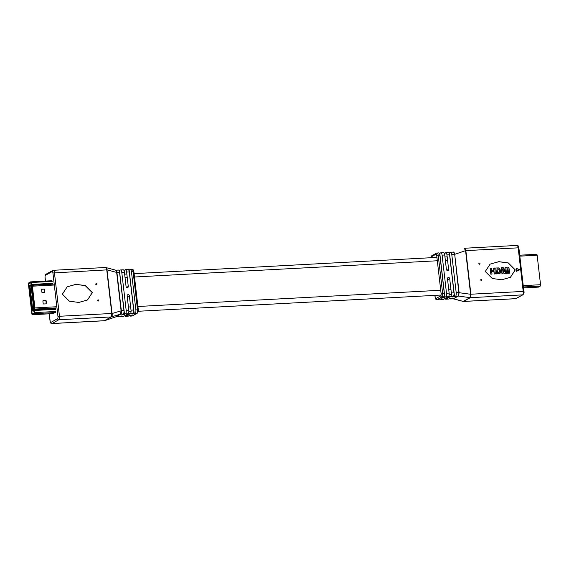 <?xml version="1.0" encoding="UTF-8"?>
<svg xmlns="http://www.w3.org/2000/svg" width="569" height="569" viewBox="0 0 569 569"><rect width="100%" height="100%" fill="white"/><g stroke="black" fill="none" stroke-linecap="round" stroke-linejoin="round"><path stroke-width="0.85" d="M96.879 284.159A0.59 0.548 -119.5 0 1 96.616 284.706A0.59 0.548 -119.5 0 1 95.777 284.216A0.59 0.548 -119.5 0 1 96.033 283.675A0.59 0.548 -119.5 0 1 96.879 284.159M95.99 283.703A0.59 0.548 -119.5 0 1 96.566 284.728M98.764 300.418A0.59 0.548 -119.5 0 1 98.501 300.965A0.59 0.548 -119.5 0 1 97.655 300.482A0.59 0.548 -119.5 0 1 97.918 299.934A0.59 0.548 -119.5 0 1 98.764 300.418M97.868 299.97A0.59 0.548 -119.5 0 1 98.451 300.994M67.163 286.819L75.919 284.393L85.272 285.645L92.256 292.637L87.47 300.012M92.356 292.58L87.519 299.984L78.778 302.438L69.397 301.193L62.377 294.187L67.213 286.79L75.962 284.336L85.343 285.581L92.356 292.58M115.777 270.197L118.402 270.055A2.959 1.046 -93.1 0 1 119.561 272.444L123.964 310.539A2.959 1.046 -93.1 0 1 123.302 314.01L122.25 314.643L125.521 313.889A2.959 1.046 86.9 0 0 126.183 310.418L121.773 272.323A2.959 1.046 86.9 0 0 120.621 269.934A2.959 1.046 86.9 0 0 120.443 269.983L119.092 270.666M125.237 269.727L123.957 270.453M125.429 269.678L128.096 269.535A2.959 1.046 -93.1 0 1 129.248 271.925L133.658 310.02A2.959 1.046 -93.1 0 1 132.997 313.491L131.944 314.124L135.209 313.37A2.959 1.046 86.9 0 0 135.87 309.899L131.467 271.804A2.959 1.046 86.9 0 0 130.308 269.414A2.959 1.046 86.9 0 0 130.13 269.464L128.779 270.147M123.117 269.841L123.573 269.912A2.959 1.046 -93.1 0 1 124.405 272.181L126.069 286.584A1.188 1.095 60.5 0 0 127.762 287.558A1.188 1.095 60.5 0 0 128.288 286.463L126.617 272.067A2.959 1.046 86.9 0 0 125.785 269.791L124.085 270.759M126.183 310.418L128.814 310.276L127.143 295.88A1.188 1.095 -119.5 0 1 127.669 294.785A1.188 1.095 -119.5 0 1 129.362 295.759L131.026 310.162L133.658 310.02M132.997 313.491L130.322 313.633L125.557 316.328L131.503 315.432L130.45 316.065L132.108 315.98L136.873 313.277L135.209 313.37M130.322 313.633L130.792 313.035A2.959 1.046 -93.1 0 0 131.026 310.162M130.792 313.035L125.102 316.257A2.959 1.046 -93.1 0 1 124.718 315.717M128.231 316.186A2.959 1.046 86.9 0 1 128.053 316.243L125.393 316.385M115.628 270.232C116.46 270.104 116.894 270.858 116.922 272.501L121.353 310.759C121.709 312.459 121.496 313.583 120.706 314.131L115.891 316.862L121.809 315.951L120.756 316.584L123.43 316.442L128.196 313.747L125.521 313.889M128.814 310.276A2.959 1.046 86.9 0 1 128.573 313.156L128.196 313.747M115.841 270.19L105.628 267.494L53.28 270.296A2.959 1.046 86.9 0 1 54.432 272.693L59.475 316.272L111.794 313.469L106.752 269.884L52.924 272.978A1.778 0.626 -93.1 0 0 52.128 271.577L45.477 275.339A1.778 0.626 -93.1 0 0 45.079 277.423L45.506 281.072M123.43 316.442L122.89 316.378M119.895 316.023A2.959 1.046 -93.1 0 0 120.578 316.641A2.959 1.046 -93.1 0 0 120.756 316.584M129.583 315.503A2.959 1.046 -93.1 0 0 130.273 316.122A2.959 1.046 -93.1 0 0 130.45 316.065M118.544 316.705A2.959 1.046 86.9 0 1 118.366 316.762L115.727 316.883M120.706 314.131A1.188 1.031 63 0 0 120.457 314.173L111.417 316.876L104.746 320.653L115.614 316.919A1.188 1.138 55.9 0 1 115.891 316.862L120.457 314.173L121.097 310.802L116.666 272.473C116.51 270.823 116.076 270.062 115.372 270.204M115.493 316.961L104.625 320.696M107.008 269.877L112.05 313.462M121.353 310.759L112.057 313.512C112.406 315.198 112.193 316.314 111.417 316.876A1.188 1.031 -117 0 1 111.168 316.919L111.808 313.555M104.732 320.667A1.188 1.138 -124.1 0 1 104.461 320.717L111.133 316.933L58.813 319.742L52.163 323.512L104.483 320.703A1.188 1.095 -119.5 0 0 104.746 320.653L104.461 320.717M105.713 267.558C106.538 267.451 106.972 268.205 107.008 269.827L116.922 272.501M478.885 263.682A0.59 0.548 60.5 0 0 479.731 264.165A0.59 0.548 60.5 0 0 479.987 263.618A0.59 0.548 60.5 0 0 479.148 263.134A0.59 0.548 60.5 0 0 478.885 263.682M479.674 264.194A0.59 0.548 60.5 0 0 479.098 263.163M480.762 279.941A0.59 0.548 60.5 0 0 481.609 280.425A0.59 0.548 60.5 0 0 481.872 279.884A0.59 0.548 60.5 0 0 481.025 279.393A0.59 0.548 60.5 0 0 480.762 279.941M481.559 280.453A0.59 0.548 60.5 0 0 480.976 279.429M515.272 269.912L508.252 262.906L498.871 261.662L490.122 264.116L485.286 271.52L492.306 278.518L501.687 279.763L510.436 277.309L515.272 269.912M510.386 277.338L515.165 269.969L508.181 262.97L498.828 261.719L490.073 264.144M509.589 273.134L508.409 273.248L507.833 267.323L508.906 267.259L509.589 273.134L508.508 273.191L507.833 267.323M503.131 273.483L501.95 273.597L501.275 267.722L503.195 267.572L504.596 271.527L505.08 267.466L506.901 267.373L507.576 273.241L506.502 273.298L505.933 268.682L505.414 273.362L504.212 273.426L502.626 268.853L503.131 273.483L502.05 273.54L501.374 267.665M504.532 271.328L505.08 267.466M507.576 273.241L506.403 273.355L505.884 269.137M505.414 273.362L504.113 273.483L502.683 269.357M500.258 273.092L496.424 273.895L495.748 268.02L498.97 267.907L500.855 270.702L500.357 273.035L499.518 273.604L500.258 273.092M492 274.08L490.827 274.194L490.144 268.319L491.324 268.205L491.595 270.538L493.892 270.417L493.622 268.084L494.696 268.027L495.379 273.895L494.297 273.952L494.006 271.392L491.708 271.52L492 274.08L490.926 274.137L490.243 268.262M493.785 270.424L493.622 268.084M495.379 273.895L494.198 274.009L493.906 271.449L491.708 271.569M445.57 252.558L444.282 253.283M449.105 252.977L450.456 252.295A2.959 1.046 -93.1 0 1 450.634 252.238L453.109 252.138C453.472 252.031 453.906 252.792 454.403 254.407L451.793 254.635L456.203 292.729L458.827 292.587L454.702 254.471L459.119 292.686L458.472 296.051L453.223 298.803M439.417 253.497L440.769 252.814A2.959 1.046 -93.1 0 1 440.947 252.757L443.607 252.615M444.41 253.582L446.11 252.622A2.959 1.046 86.9 0 1 446.95 254.891L448.614 269.293A1.188 1.095 -119.5 0 1 448.088 270.382A1.188 1.095 -119.5 0 1 446.395 269.414L444.73 255.012A2.959 1.046 -93.1 0 0 443.898 252.743L443.443 252.672M444.73 255.012L442.099 255.154L446.509 293.248L449.14 293.106A2.959 1.046 86.9 0 1 448.898 295.98L448.521 296.57L445.847 296.712L444.866 297.274L442.582 297.466L443.635 296.833L441.971 296.926L437.205 299.621L442.049 298.718M445.719 299.209L448.379 299.066A2.959 1.046 -93.1 0 0 448.557 299.017L451.829 298.263L450.776 298.896A2.959 1.046 86.9 0 1 450.598 298.945L453.372 298.768L458.166 296.058L452.27 296.947L453.322 296.314L450.648 296.456L451.117 295.866A2.959 1.046 -93.1 0 0 451.352 292.985L449.688 278.582A1.188 1.095 60.5 0 0 447.995 277.615A1.188 1.095 60.5 0 0 447.476 278.703L449.14 293.106M451.352 292.985L453.984 292.843L449.574 254.748L446.95 254.891M448.244 252.416A2.959 1.046 86.9 0 1 448.422 252.359A2.959 1.046 86.9 0 1 449.574 254.748M442.099 255.154A2.959 1.046 -93.1 0 0 440.947 252.757M442.07 298.86L441.082 299.415L443.763 299.273L448.521 296.57M443.763 299.273L443.215 299.209M441.082 299.415A2.959 1.046 86.9 0 1 440.904 299.465A2.959 1.046 86.9 0 1 440.221 298.853M445.847 296.712A2.959 1.046 -93.1 0 0 446.509 293.248M450.648 296.456L445.883 299.159L448.557 299.017M434.965 295.361L435.164 297.118A1.778 0.626 -93.1 0 0 435.968 298.519A1.188 1.095 60.5 0 0 437.205 299.621A2.959 1.046 86.9 0 1 437.035 299.678L438.692 299.586A2.959 1.046 -93.1 0 0 438.87 299.536M445.043 298.547A2.959 1.046 -93.1 0 0 445.427 299.088L451.117 295.866M450.598 298.945A2.959 1.046 86.9 0 1 449.908 298.334M453.984 292.843A2.959 1.046 86.9 0 1 453.322 296.314M444.297 293.362L439.887 255.268L438.222 255.36L442.632 293.455L444.297 293.362A2.959 1.046 86.9 0 1 443.635 296.833M438.55 252.935A2.959 1.046 86.9 0 1 438.727 252.878A2.959 1.046 86.9 0 1 439.887 255.268M519.86 269.663L516.261 268.397L516.595 271.299L519.86 269.663M451.793 254.635A2.959 1.046 -93.1 0 0 450.634 252.238M464.311 248.312L464.539 248.283C465.037 248.169 465.47 248.923 465.833 250.552L454.681 254.35C454.318 252.707 453.884 251.953 453.386 252.081L453.507 252.039M455.534 296.193A2.959 1.046 -93.1 0 0 456.203 292.729M458.436 296.072A1.188 1.095 -119.5 0 0 458.166 296.058L459.112 292.566M453.372 298.768A1.188 1.038 -110.5 0 1 453.628 298.796L463.287 301.442A1.188 1.038 69.5 0 0 463.55 301.47L463.159 301.47M453.159 298.81L463.287 301.442L469.958 297.665A1.188 1.131 46.4 0 0 470.257 297.665L463.579 301.456L515.898 298.647L522.548 294.877L470.229 297.687A1.188 1.095 60.5 0 1 469.958 297.665L458.472 296.051A1.188 1.131 -133.6 0 0 458.187 296.036M458.834 292.672L470.897 294.301L470.257 297.665M500.357 273.035L496.424 273.895M496.524 273.838L495.848 267.963M498.551 268.86L497.036 268.881L497.491 272.8L499.084 272.658L499.774 270.709L498.551 268.86L497.043 268.938M499.774 270.709L498.451 268.917M498.985 272.715L499.674 270.766M519.753 269.72L516.268 268.49M45.669 300.432L43.272 300.56A0.469 0.427 60.5 0 0 42.888 301.044L43.18 303.554A0.469 0.427 60.5 0 0 43.671 303.988L46.068 303.86A0.469 0.427 60.5 0 0 46.452 303.384L46.16 300.866A0.469 0.427 60.5 0 0 45.669 300.432L43.038 300.695A0.469 0.427 60.5 0 0 42.988 300.702M33.656 297.054L34.908 307.914A1.166 0.413 86.9 0 1 34.801 309.081L34.56 309.621A1.166 0.413 -93.1 0 0 34.432 310.489L34.474 312.616A1.166 0.413 86.9 0 1 34.197 313.675L32.39 314.7A1.166 0.413 86.9 0 1 32.319 314.721A1.166 0.413 86.9 0 1 31.864 313.782L28.45 284.287A1.166 0.413 86.9 0 1 28.713 282.921L30.52 281.897A1.166 0.413 86.9 0 1 30.591 281.875A1.166 0.413 86.9 0 1 30.996 282.53L31.416 284.443A1.166 0.413 -93.1 0 0 31.722 285.062L32.049 285.282A1.166 0.413 86.9 0 1 32.397 286.193L33.656 297.054M46.117 303.853A0.469 0.427 60.5 0 0 46.217 303.512L45.925 301.001A0.469 0.427 60.5 0 0 45.435 300.567M33.422 297.182L34.673 308.042L34.389 309.052A1.863 0.654 -93.1 0 0 34.183 310.439L34.119 312.993L32.312 314.017L32.099 313.647L28.685 284.151L28.791 283.604L30.626 282.573L31.21 284.749A1.863 0.654 -93.1 0 0 31.693 285.745L32.163 286.321L33.422 297.182M41.95 289.13A0.469 0.427 60.5 0 0 41.565 289.607L41.857 292.125A0.469 0.427 60.5 0 0 42.348 292.558L44.524 292.445A0.469 0.427 60.5 0 0 44.908 291.961L44.617 289.443A0.469 0.427 60.5 0 0 44.133 289.009L41.715 289.265A0.469 0.427 60.5 0 0 41.665 289.265M44.574 292.438A0.469 0.427 60.5 0 0 44.674 292.096L44.382 289.578A0.469 0.427 60.5 0 0 43.898 289.144L41.715 289.265M31.124 286.783L30.406 284.948L29.908 285.467L32.881 311.193L33.471 310.987L33.656 308.803M30.143 288.974L29.951 287.288L29.239 287.686L29.439 289.379L30.143 288.974M30.406 291.264L30.214 289.571L29.503 289.97L29.702 291.662L30.406 291.264M30.676 293.547L30.477 291.861L29.773 292.26L29.965 293.953L30.676 293.547M30.939 295.837L30.74 294.145L30.036 294.543L30.228 296.236L30.939 295.837M31.203 298.12L31.011 296.428L30.299 296.833L30.498 298.526L31.203 298.12M31.466 300.411L31.274 298.718L30.562 299.116L30.762 300.809L31.466 300.411M31.729 302.694L31.537 301.001L30.826 301.406L31.025 303.099L31.729 302.694M31.999 304.984L31.8 303.291L31.096 303.69L31.288 305.382L31.999 304.984M32.262 307.267L32.063 305.574L31.359 305.98L31.551 307.673L32.262 307.267M32.525 309.557L32.333 307.865L31.622 308.263L31.821 309.956L32.525 309.557M32.696 310.553L32.113 310.823L32.412 310.133L32.696 310.553L32.113 310.823M29.517 286.413L29.638 287.203L29.41 286.42M29.545 286.584L29.695 287.039M29.68 286.285L29.752 287.203L29.332 286.861M33.72 308.156L31.21 287.317M31.615 289.365L32.319 288.96L32.127 287.267L31.416 287.672L31.615 289.365M31.878 291.648L32.582 291.25L32.39 289.557L31.679 289.955L31.878 291.648M32.141 293.938L32.853 293.533L32.653 291.84L31.949 292.246L32.141 293.938M32.405 296.221L33.116 295.823L32.917 294.13L32.213 294.529L32.405 296.221M32.675 298.512L33.379 298.106L33.18 296.413L32.476 296.819L32.675 298.512M32.938 300.795L33.642 300.396L33.45 298.704L32.739 299.102L32.938 300.795M33.201 303.085L33.905 302.68L33.713 300.987L33.002 301.392L33.201 303.085M33.464 305.368L34.176 304.97L33.976 303.277L33.272 303.675L33.464 305.368M33.727 307.658L34.439 307.253L34.24 305.56L33.535 305.966L33.727 307.658M31.402 285.439A1.166 0.413 86.9 0 1 31.274 285.048L30.626 282.573L28.791 283.604L28.685 284.151L32.099 313.647L32.312 314.017L34.119 312.993L34.176 310.112A1.166 0.413 86.9 0 1 34.304 309.244L34.673 308.042L32.163 286.321L31.579 285.666A1.166 0.413 86.9 0 1 31.501 285.595L31.032 286.136L31.501 285.595M31.572 286.413L31.644 287.196L31.131 287.018L31.444 286.427L31.53 287.203L31.131 287.018M33.813 308.633L33.685 309.074L33.585 308.17L34.119 308.675M33.962 308L33.856 309.031M34.033 307.993L33.791 308.59M29.823 285.752L29.239 286.022L29.538 285.332L29.823 285.752L29.239 286.022M29.759 287.658L29.239 287.686M30.022 289.948L29.503 289.97M30.285 292.231L29.773 292.26M30.548 294.514L30.036 294.543M30.818 296.805L30.299 296.833M31.082 299.088L30.562 299.116M31.345 301.378L30.826 301.406M31.608 303.661L31.096 303.69M31.871 305.951L31.359 305.98M32.141 308.234L31.622 308.263M31.331 285.439L31.615 285.858M31.508 285.866L31.032 286.136M31.572 286.598L31.508 287.025M31.352 286.662L31.302 287.203M33.585 308.17L34.005 308.683M29.695 286.989L29.624 286.463L29.801 286.982M34.282 305.902L33.571 306.044L33.742 307.552M33.941 307.438L33.763 305.93M32.298 309.586L32.319 307.971L32.483 309.579M34.019 303.618L33.301 303.754L33.479 305.261M33.678 305.155L33.5 303.647M33.749 301.328L33.038 301.47L33.215 302.978M33.407 302.864L33.237 301.357M33.486 299.045L32.774 299.18L32.952 300.688M33.144 300.581L32.974 299.074M33.222 296.755L32.511 296.897L32.682 298.405M32.881 298.291L32.703 296.783M32.959 294.472L32.248 294.607L32.419 296.115M32.618 296.008L32.44 294.5M32.696 292.182L31.978 292.324L32.156 293.832M32.355 293.718L32.177 292.21M32.426 289.898L31.715 290.034L31.892 291.541M32.084 291.435L31.914 289.927M32.163 287.608L31.451 287.75L31.629 289.258M31.821 289.144L31.651 287.637M32.077 305.681L32.028 307.303M32.227 307.189L32.049 305.681M31.814 303.391L31.956 305.005M31.786 303.398L31.764 305.012M31.551 301.108L31.501 302.729M31.7 302.616L31.523 301.108M31.281 298.825L31.238 300.446M31.43 300.332L31.259 298.825M31.167 298.042L30.797 296.648L30.975 298.156M30.754 294.251L30.705 295.873M30.904 295.759L30.733 294.251M30.442 293.583L30.463 291.961L30.634 293.576M30.228 289.678L30.178 291.3M30.377 291.186L30.2 289.678M29.915 289.009L29.937 287.388L30.107 289.002M538.338 287.11A1.166 0.413 -93.1 0 0 538.409 287.125A1.166 0.413 -93.1 0 0 538.48 287.103L540.287 286.079A1.166 0.413 -93.1 0 0 540.55 284.713L537.136 255.218A1.166 0.413 -93.1 0 0 536.681 254.279A1.166 0.413 -93.1 0 0 536.61 254.3L519.789 255.204L536.681 254.279M450.975 289.706L448.763 289.827M440.726 290.261L137.918 306.492M130.65 306.883L128.43 307.004M447.561 260.211L445.349 260.332M437.312 260.766L134.504 276.996M127.236 277.388L125.024 277.501M124.405 272.181L121.773 272.323M129.248 271.925L126.617 272.067M123.302 314.01L120.671 314.145A1.188 1.095 60.5 0 0 120.408 314.195M135.87 309.899L137.534 309.813L133.125 271.719L131.467 271.804M136.873 313.277A2.959 1.046 -93.1 0 0 137.534 309.813L138.31 309.899C138.594 310.788 138.267 311.869 137.321 313.149A1.188 1.095 -119.5 0 1 136.873 313.277M138.31 309.899L133.9 271.804L133.125 271.719A2.959 1.046 -93.1 0 0 131.965 269.322L130.308 269.414M119.561 272.444L116.673 272.594M121.083 310.688L123.964 310.539M130.273 316.122L131.93 316.03A2.959 1.046 -93.1 0 0 132.108 315.98A1.188 1.095 -119.5 0 0 132.556 315.845L137.321 313.149M49.29 313.811L50.122 321.001A1.778 0.626 -93.1 0 0 50.925 322.41L57.576 318.64A1.778 0.626 -93.1 0 0 57.967 316.556L52.924 272.978M50.925 322.41A1.188 1.095 -119.5 0 0 52.163 323.512A2.959 1.046 86.9 0 1 51.985 323.562L104.333 320.76M57.967 316.556L59.475 316.272A2.959 1.046 86.9 0 1 58.813 319.742A1.188 1.095 -119.5 0 1 57.576 318.64M53.102 270.353A2.959 1.046 86.9 0 1 53.28 270.296L52.654 270.481A1.188 1.095 -119.5 0 1 53.102 270.353M106.744 269.798C106.581 268.17 106.154 267.409 105.45 267.53M52.128 271.577A1.188 1.095 -119.5 0 1 52.654 270.481L46.004 274.251C45.392 274.286 45.065 275.368 45.008 277.501L45.093 277.558M45.477 275.339A1.188 1.095 -119.5 0 1 46.004 274.251M45.079 277.423L45.428 281.079M124.533 314.444L119.454 270.545M134.227 313.924L129.149 270.026M129.362 295.759L127.271 296.947M128.288 286.463L126.56 287.445M450.776 298.896L453.408 298.753A1.188 1.095 -119.5 0 1 453.678 298.775M430.683 257.736L431.679 255.851L436.444 253.155A1.188 1.095 60.5 0 1 436.892 253.02A2.959 1.046 86.9 0 1 437.07 252.97A2.959 1.046 86.9 0 1 438.222 255.36L436.722 255.645A1.778 0.626 -93.1 0 0 435.918 254.243L431.153 256.939A1.778 0.626 -93.1 0 0 430.783 257.729M441.124 293.739L442.632 293.455A2.959 1.046 86.9 0 1 441.971 296.926A1.188 1.095 60.5 0 1 440.726 295.823A1.778 0.626 -93.1 0 0 441.124 293.739L436.722 255.645M469.973 297.658L470.613 294.237L523.21 291.413L518.167 247.828L465.847 250.637L470.897 294.301M435.968 298.519L440.726 295.823M470.613 294.237L465.57 250.652L464.268 248.333M518.167 247.828A2.959 1.046 -93.1 0 0 517.015 245.438C518.082 245.353 518.729 246.178 518.949 247.92L518.167 247.828M522.996 294.749A1.188 1.095 60.5 0 1 522.548 294.877A2.959 1.046 -93.1 0 0 523.21 291.413L523.992 291.499C524.277 292.388 523.942 293.469 522.996 294.749L515.72 298.704A2.959 1.046 -93.1 0 0 515.898 298.647A1.188 1.095 60.5 0 0 516.346 298.519M518.878 247.999L523.921 291.577M431.679 255.851A1.188 1.095 60.5 0 0 431.153 256.939M438.727 252.878L436.444 253.155A1.188 1.095 60.5 0 0 435.918 254.243M454.553 296.755L449.474 252.849M444.866 297.274L439.787 253.369M447.597 279.77L449.688 278.582M446.885 270.275L448.614 269.293M56.146 306.776L34.908 307.914M55.798 308.483L34.56 309.621M55.662 309.351L34.432 310.489M52.647 283.305L31.416 284.443M52.953 283.924L31.722 285.062M53.628 285.055L32.397 286.193M56.032 307.943L34.801 309.081M55.712 311.478L34.474 312.616M55.428 312.537L34.197 313.675M53.621 313.562L32.39 314.7M51.751 280.759L30.662 281.89M52.227 281.385L30.996 282.53M53.28 284.144L32.049 285.282M30.619 285.432L29.908 285.467M33.358 311.165L32.881 311.193M30.527 285.169L29.958 285.197M523.309 285.638L540.55 284.713M519.895 256.142L537.136 255.218M538.409 287.125L523.572 287.921L538.48 287.103M523.466 286.982L540.287 286.079M451.388 294.479L449.176 294.6M441.103 295.034L138.317 311.264M131.062 311.656L128.85 311.769M447.17 256.854L444.958 256.968M436.921 257.401L134.113 273.632M126.844 274.023L124.632 274.144M120.621 269.934L123.281 269.791M120.578 316.641L123.245 316.499M49.211 313.818L50.051 321.08C50.271 322.822 50.918 323.647 51.985 323.562M132.556 315.845L131.93 316.03M133.9 271.804C133.687 270.069 133.039 269.244 131.965 269.322M445.755 252.501L448.422 252.359M440.904 299.465L443.571 299.322M464.667 248.24L517.015 245.438M462.889 301.456L515.72 298.704M434.887 295.368L435.1 297.196C435.313 298.931 435.961 299.756 437.035 299.678M53.55 313.583L32.319 314.721M51.822 280.737L30.591 281.875"/></g></svg>
